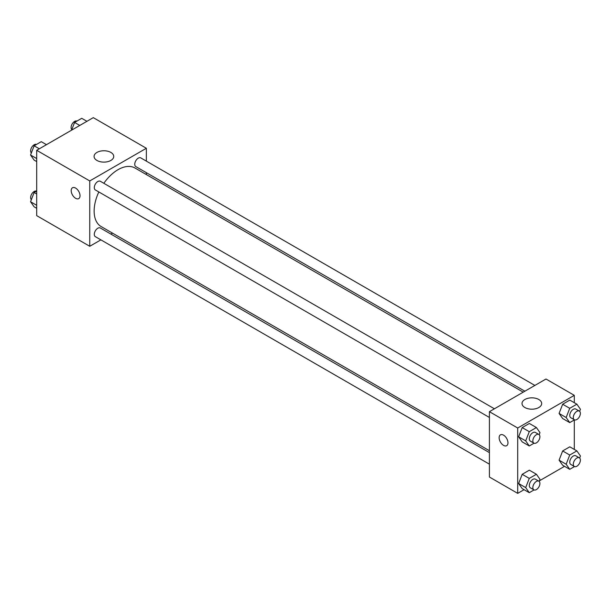 <?xml version="1.0" encoding="UTF-8"?>
<svg xmlns="http://www.w3.org/2000/svg" width="611" height="611" viewBox="0 0 611 611"><rect width="100%" height="100%" fill="white"/><g stroke="black" fill="none" stroke-linecap="round" stroke-linejoin="round"><path stroke-width="0.92" d="M100.884 239.863L89.756 246.286L36.706 215.652L36.706 150.314L93.292 117.64L146.35 148.274L146.35 161.121M146.35 172.669L146.35 174.57M96.95 152.422A9.837 5.675 180 0 1 107.666 151.192A9.837 5.675 180 0 1 113.738 156.439A9.837 5.675 180 0 1 103.908 162.114A9.837 5.675 180 0 1 94.071 156.439A9.837 5.675 180 0 1 96.95 152.422M89.756 246.286L89.756 180.94L36.706 150.314M89.756 180.94L146.35 148.274M72.488 187.776A6.255 3.613 -120 0 0 71.533 192.786A6.255 3.613 -120 0 0 75.611 198.3A6.255 3.613 60 0 1 71.525 192.786A6.255 3.613 60 0 1 72.488 187.776A6.255 3.613 60 0 1 78.735 191.388A6.255 3.613 60 0 1 78.735 198.606A6.255 3.613 60 0 1 75.611 198.3A6.255 3.613 -120 0 0 78.735 198.606M112.531 233.135L110.889 234.089M494.414 408.79L100.326 181.268A5.003 2.887 120 0 0 95.324 184.155A5.003 2.887 120 0 0 95.324 189.929L489.411 417.458M489.411 452.621L100.326 227.987A5.003 2.887 120 0 0 96.469 229.324A5.003 2.887 120 0 0 94.285 234.357A5.003 2.887 120 0 0 95.324 236.648L489.411 464.177M534.877 385.434L140.782 157.905A5.003 2.887 120 0 0 136.925 159.25A5.003 2.887 120 0 0 134.748 164.283A5.003 2.887 120 0 0 135.779 166.566L524.872 391.208M98.829 191.953A33.811 19.521 120 0 0 94.14 211.078A33.811 19.521 120 0 0 101.143 226.559L489.411 450.719M523.222 392.155L134.955 167.994A33.811 19.521 120 0 0 103.832 183.292M524.07 489.686L517.708 493.36L489.411 477.023L489.411 411.677L545.997 379.011L574.294 395.348L574.294 402.695M539.421 480.819L564.533 466.323M518.624 436.796L522.199 441.883L518.624 436.796L522.199 427.585L518.624 436.796L525.697 440.882L529.271 431.672L536.42 427.547L539.987 432.626L539.185 434.696M529.34 423.461L522.199 427.585L529.34 423.461L536.42 427.547M559.08 413.441L562.655 418.52L559.08 413.441L562.655 404.23L559.08 413.441L566.153 417.519L569.727 408.308L576.876 404.184L580.45 409.271L579.648 411.333M569.803 400.098L562.655 404.23L569.803 400.098L576.876 404.184M559.08 460.159L562.655 465.238L559.08 460.159L562.655 450.949L559.08 460.159L566.153 464.238L569.727 455.035L576.876 450.903L580.45 455.989L579.648 458.051M569.803 446.824L562.655 450.949L569.803 446.824L576.876 450.903M517.708 493.36L517.708 428.013L574.294 395.348M574.294 419.971L574.294 449.413M518.624 483.515L522.199 488.601L518.624 483.515L522.199 474.304L518.624 483.515L525.697 487.601L529.271 478.39L536.42 474.266L539.987 479.345L539.185 481.415M529.34 470.18L522.199 474.304L529.34 470.18L536.42 474.266M524.895 407.529A9.837 5.675 180 0 1 522.015 403.512A9.837 5.675 180 0 1 531.853 397.837A9.837 5.675 180 0 1 541.69 403.512A9.837 5.675 180 0 1 535.618 408.759A9.837 5.675 180 0 1 524.895 407.529M517.708 428.013L489.411 411.677M507.978 442.822A6.255 3.613 60 0 1 506.687 445.679A6.255 3.613 60 0 1 500.432 442.074A6.255 3.613 60 0 1 500.432 434.849A6.255 3.613 60 0 1 505.251 436.529A6.255 3.613 60 0 1 507.978 442.822M500.432 434.849A6.255 3.613 -120 0 0 500.432 442.074A6.255 3.613 -120 0 0 506.687 445.679M534.037 443.212L529.271 445.961L525.697 440.882M538.879 434.467L535.343 432.42A5.003 2.887 120 0 0 531.486 433.764A5.003 2.887 120 0 0 529.309 438.797A5.003 2.887 120 0 0 530.34 441.089L533.877 443.128A5.003 2.887 120 0 0 538.879 440.241A5.003 2.887 120 0 0 538.879 434.467A5.003 2.887 120 0 0 535.03 435.803A5.003 2.887 120 0 0 532.845 440.837A5.003 2.887 120 0 0 533.877 443.128M529.271 445.961L522.199 441.883M529.271 431.672L522.199 427.585M574.5 419.849L569.727 422.606L566.153 417.519M579.343 411.104L575.806 409.065A5.003 2.887 120 0 0 571.949 410.401A5.003 2.887 120 0 0 569.765 415.434A5.003 2.887 120 0 0 570.804 417.725L574.34 419.772A5.003 2.887 120 0 0 579.343 416.878A5.003 2.887 120 0 0 579.343 411.104A5.003 2.887 120 0 0 575.486 412.448A5.003 2.887 120 0 0 573.301 417.481A5.003 2.887 120 0 0 574.34 419.772M569.727 422.606L562.655 418.52M569.727 408.308L562.655 404.23M534.037 489.93L529.271 492.687L525.697 487.601M538.879 481.185L535.343 479.146A5.003 2.887 120 0 0 531.486 480.483A5.003 2.887 120 0 0 529.309 485.516A5.003 2.887 120 0 0 530.34 487.807L533.877 489.846A5.003 2.887 120 0 0 538.879 486.959A5.003 2.887 120 0 0 538.879 481.185A5.003 2.887 120 0 0 535.03 482.522A5.003 2.887 120 0 0 532.845 487.555A5.003 2.887 120 0 0 533.877 489.846M529.271 492.687L522.199 488.601M529.271 478.39L522.199 474.304M574.5 466.567L569.727 469.324L566.153 464.238M579.343 457.822L575.806 455.783A5.003 2.887 120 0 0 571.949 457.127A5.003 2.887 120 0 0 569.765 462.16A5.003 2.887 120 0 0 570.804 464.444L574.34 466.491A5.003 2.887 120 0 0 579.343 463.604A5.003 2.887 120 0 0 579.343 457.822A5.003 2.887 120 0 0 575.486 459.167A5.003 2.887 120 0 0 573.301 464.2A5.003 2.887 120 0 0 574.34 466.491M569.727 469.324L562.655 465.238M569.727 455.035L562.655 450.949M36.706 161.587L34.124 160.097L30.55 155.011L34.124 145.8L41.273 141.676L46.467 144.677M36.706 158.562L30.55 155.011M39.325 148.801L34.124 145.8M36.5 144.433A5.003 2.887 120 0 0 32.704 145.96A5.003 2.887 120 0 0 30.626 150.886A5.003 2.887 120 0 0 31.352 152.949M71.579 130.181L74.58 122.444L81.729 118.313L86.93 121.314M79.781 125.446L74.58 122.444M76.963 121.07A5.003 2.887 120 0 0 73.167 122.605A5.003 2.887 120 0 0 71.082 127.523A5.003 2.887 120 0 0 71.815 129.585M36.706 208.305L34.124 206.816L30.55 201.729L34.124 192.518L36.706 191.029M36.706 205.288L30.55 201.729M36.706 194.015L34.124 192.518M36.5 191.151A5.003 2.887 120 0 0 32.704 192.679A5.003 2.887 120 0 0 30.626 197.605A5.003 2.887 120 0 0 31.352 199.667"/></g></svg>
